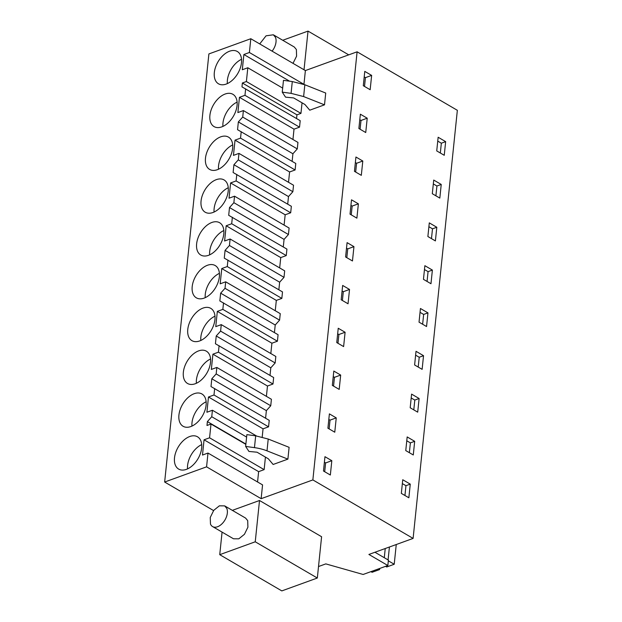 <?xml version="1.0" encoding="UTF-8"?>
<svg xmlns="http://www.w3.org/2000/svg" width="622" height="622" viewBox="0 0 622 622"><rect width="100%" height="100%" fill="white"/><g stroke="black" fill="none" stroke-linecap="round" stroke-linejoin="round"><path stroke-width="0.93" d="M213.564 510.576L164.651 482.034L206.574 466.834L261.139 498.681L312.866 479.92L413.109 538.411L368.893 554.451L387.848 565.507L363.131 574.471L325.811 563.89L318.518 566.533M259.514 500.5L255.245 541.793L317.329 578.025L321.597 536.732L259.514 500.5L232.348 510.359M387.848 565.507L388.4 560.111L374.942 552.258M413.109 538.411L457.349 110.304L357.106 51.813L312.866 479.92M330.344 475.021L323.487 471.017L324.964 456.688L331.821 460.692L330.344 475.021M444.948 148.464L444.248 155.29L436.73 150.905L438.145 137.252L445.655 141.637L444.948 148.464M432.383 270.072L424.865 265.687L423.458 279.34L430.976 283.725L432.383 270.072L428.068 271.635L427.057 281.439M336.759 342.582L338.236 328.253L345.101 332.257L343.616 346.586L336.759 342.582M411.593 394.115L419.111 398.5L417.704 412.153L410.186 407.768L411.593 394.115M416.017 351.306L423.535 355.691L422.128 369.344L414.61 364.958L416.017 351.306M327.911 428.2L329.388 413.879L336.245 417.883L334.768 432.204L327.911 428.2M413.98 448.143L413.28 454.97L405.762 450.585L407.169 436.932L414.687 441.317L413.98 448.143M332.335 385.391L333.812 371.07L340.677 375.074L339.192 389.395L332.335 385.391M350.03 214.147L351.508 199.825L358.373 203.829L356.888 218.151L350.03 214.147M427.959 312.882L426.552 326.534L419.034 322.149L420.441 308.496L427.959 312.882L423.644 314.444L422.633 324.249M362.797 161.02L361.312 175.342L354.454 171.338L355.932 157.016L362.797 161.02L356.577 163.275L355.667 172.045M436.1 234.09L435.4 240.916L427.882 236.531L429.297 222.878L436.807 227.263L436.1 234.09M432.306 193.714L433.721 180.061L441.231 184.446L439.824 198.099L432.306 193.714M353.949 246.639L352.464 260.968L345.607 256.964L347.084 242.634L353.949 246.639L347.729 248.893L346.819 257.671M365.736 132.533L358.878 128.529L360.356 114.199L367.221 118.203L365.736 132.533M402.745 479.741L410.263 484.126L408.856 497.779L401.338 493.394L402.745 479.741M363.302 85.719L364.78 71.39L371.645 75.394L370.16 89.724L363.302 85.719M349.525 289.448L348.04 303.777L341.183 299.773L342.66 285.444L349.525 289.448L343.305 291.702L342.395 300.48M206.574 466.834L207.997 453.057L202.484 455.055L204.055 439.801L209.575 437.802L264.14 469.641L258.628 471.647L257.555 481.98M261.139 498.681L262.562 484.896L207.997 453.057M246.39 81.536L242.37 82.998L296.935 114.837L300.955 113.383L246.39 81.536L247.813 67.759L242.3 69.757L243.878 54.503L249.391 52.505L303.956 84.351L305.379 70.566L357.106 51.813M300.955 113.383L302.043 102.817M296.935 114.837L296.554 118.545M243.389 110.568L297.954 142.415L297.285 148.899L292.915 153.758L238.35 121.92L242.72 117.06L243.389 110.568L237.876 112.566L239.454 97.32L244.967 95.314L299.532 127.16L300.201 120.668L241.974 86.878L242.37 82.998M299.532 127.16L294.019 129.158L292.946 139.491M292.915 153.758L292.13 161.355M238.965 153.385L293.53 185.224L292.861 191.708L288.491 196.575L233.926 164.729L238.296 159.87L238.965 153.385L233.452 155.383L235.03 140.129L240.543 138.131L295.108 169.969L295.777 163.477L237.542 129.695L238.35 121.92M295.108 169.969L289.595 171.967L288.522 182.3M288.491 196.575L287.706 204.164M234.541 196.194L289.106 228.033L288.437 234.525L284.067 239.384L229.502 207.546L233.872 202.679L234.541 196.194L229.028 198.193L230.607 182.938L236.119 180.94L290.684 212.778L291.353 206.294L233.118 172.504L233.926 164.729M290.684 212.778L285.171 214.777L284.098 225.11M284.067 239.384L283.282 246.973M230.117 239.003L284.682 270.842L284.013 277.334L279.643 282.194L225.078 250.355L229.448 245.496L230.117 239.003L224.604 241.002L226.183 225.747L231.695 223.749L286.26 255.588L286.929 249.103L228.694 215.313L229.502 207.546M286.26 255.588L280.747 257.594L279.675 267.927M279.643 282.194L278.858 289.782M225.693 281.813L280.258 313.651L279.589 320.143L275.219 325.003L220.655 293.164L225.024 288.305L225.693 281.813L220.18 283.811L221.759 268.556L227.271 266.558L281.836 298.404L282.505 291.912L224.27 258.122L225.078 250.355M281.836 298.404L276.323 300.403L275.251 310.736M275.219 325.003L274.434 332.599M221.269 324.622L275.834 356.468L275.165 362.953L270.795 367.82L216.231 335.973L220.6 331.114L221.269 324.622L215.756 326.628L217.335 311.373L222.847 309.375L277.412 341.214L278.081 334.722L219.846 300.931L220.655 293.164M277.412 341.214L271.9 343.212L270.827 353.545M270.795 367.82L270.01 375.408M216.845 367.439L271.41 399.277L270.741 405.762L266.372 410.629L211.807 378.782L216.176 373.923L216.845 367.439L211.332 369.437L212.911 354.182L218.423 352.184L272.988 384.023L273.657 377.538L215.422 343.748L216.231 335.973M272.988 384.023L267.476 386.021L266.403 396.354M266.372 410.629L265.586 418.217M245.884 444.061L207.383 421.599L211.752 416.732L212.421 410.248L206.908 412.246L208.479 396.991L213.999 394.993L268.564 426.832L269.233 420.348L210.998 386.557L211.807 378.782M268.564 426.832L263.052 428.83L262.196 437.103M264.14 469.641L265.431 457.1M282.248 92.142L285.545 97.149L293.662 97.926L304.951 104.512L309.748 110.187L324.505 104.838L325.718 93.043L304.834 84.755L292.293 81.552L283.469 80.347L282.248 92.142L291.073 93.354L303.622 96.558L324.505 104.838M287.893 459.122L289.106 447.327L268.222 439.039L255.681 435.835L254.46 447.638A28.767 13.466 -174.1 0 1 267.009 450.841L287.893 459.122L273.136 464.478L268.339 458.795L257.049 452.21L248.94 451.44L245.636 446.425L254.46 447.638M209.575 437.802L210.998 424.025L206.978 425.479L207.383 421.599M213.999 394.993L214.668 388.501M218.423 352.184L219.092 345.692M222.847 309.375L223.516 302.883M227.271 266.558L227.94 260.074M231.695 223.749L232.364 217.265M236.119 180.94L236.788 174.448M240.543 138.131L241.212 131.639M244.967 95.314L245.636 88.829M249.391 52.505L250.814 38.727L208.891 53.927L164.651 482.034M189.78 436.504A18.699 11.484 120.3 0 1 197.508 436.792A18.699 11.484 120.3 0 1 200.455 453.391A18.699 11.484 120.3 0 1 186.39 469.369A18.699 11.484 120.3 0 1 178.662 469.089A18.699 11.484 120.3 0 1 175.715 452.482A18.699 11.484 120.3 0 1 189.78 436.504M220.756 136.824A18.699 11.484 120.3 0 1 228.476 137.112A18.699 11.484 120.3 0 1 231.423 153.72A18.699 11.484 120.3 0 1 217.358 169.697A18.699 11.484 120.3 0 1 209.63 169.409A18.699 11.484 120.3 0 1 206.691 152.81A18.699 11.484 120.3 0 1 220.756 136.824M194.204 393.695A18.699 11.484 120.3 0 1 201.932 393.975A18.699 11.484 120.3 0 1 204.879 410.582A18.699 11.484 120.3 0 1 190.814 426.56A18.699 11.484 120.3 0 1 183.086 426.272A18.699 11.484 120.3 0 1 180.139 409.673A18.699 11.484 120.3 0 1 194.204 393.695M195.238 383.751A18.699 11.484 120.3 0 1 187.51 383.463A18.699 11.484 120.3 0 1 184.563 366.863A18.699 11.484 120.3 0 1 198.636 350.886A18.699 11.484 120.3 0 1 206.356 351.166A18.699 11.484 120.3 0 1 209.303 367.773A18.699 11.484 120.3 0 1 195.238 383.751M199.662 340.942A18.699 11.484 120.3 0 1 191.934 340.654A18.699 11.484 120.3 0 1 188.987 324.046A18.699 11.484 120.3 0 1 203.06 308.069A18.699 11.484 120.3 0 1 210.78 308.356A18.699 11.484 120.3 0 1 213.727 324.956A18.699 11.484 120.3 0 1 199.662 340.942M225.18 94.015A18.699 11.484 120.3 0 1 232.9 94.303A18.699 11.484 120.3 0 1 235.847 110.903A18.699 11.484 120.3 0 1 221.782 126.88A18.699 11.484 120.3 0 1 214.054 126.6A18.699 11.484 120.3 0 1 211.115 109.993A18.699 11.484 120.3 0 1 225.18 94.015M229.604 51.206A18.699 11.484 120.3 0 1 237.324 51.494A18.699 11.484 120.3 0 1 240.271 68.093A18.699 11.484 120.3 0 1 226.206 84.071A18.699 11.484 120.3 0 1 218.477 83.791A18.699 11.484 120.3 0 1 215.539 67.184A18.699 11.484 120.3 0 1 229.604 51.206M216.332 179.641A18.699 11.484 120.3 0 1 224.052 179.921A18.699 11.484 120.3 0 1 226.999 196.529A18.699 11.484 120.3 0 1 212.934 212.506A18.699 11.484 120.3 0 1 205.206 212.219A18.699 11.484 120.3 0 1 202.267 195.619A18.699 11.484 120.3 0 1 216.332 179.641M208.51 255.315A18.699 11.484 120.3 0 1 200.782 255.036A18.699 11.484 120.3 0 1 197.843 238.428A18.699 11.484 120.3 0 1 211.908 222.451A18.699 11.484 120.3 0 1 219.628 222.73A18.699 11.484 120.3 0 1 222.575 239.338A18.699 11.484 120.3 0 1 208.51 255.315M204.086 298.125A18.699 11.484 120.3 0 1 196.358 297.845A18.699 11.484 120.3 0 1 193.411 281.237A18.699 11.484 120.3 0 1 207.484 265.26A18.699 11.484 120.3 0 1 215.204 265.547A18.699 11.484 120.3 0 1 218.151 282.147A18.699 11.484 120.3 0 1 204.086 298.125M255.245 541.793L219.737 554.676L222.07 532.113M317.329 578.025L281.82 590.9L219.737 554.676M305.379 70.566L250.814 38.727M437.74 141.108L441.34 143.208L440.329 153.004M411.196 397.971L414.796 400.07L413.786 409.867M406.772 440.78L410.372 442.88L409.362 452.684M415.62 355.162L419.22 357.261L418.209 367.058M420.044 312.345L423.644 314.444M428.892 226.727L432.492 228.826L431.481 238.623M424.468 269.536L428.068 271.635M433.316 183.918L436.916 186.017L435.905 195.813M402.348 483.589L405.948 485.689L404.938 495.493M331.821 460.692L325.609 462.947L324.389 462.239M325.609 462.947L324.7 471.725M445.655 141.637L441.34 143.208M345.101 332.257L338.881 334.512L337.66 333.804M338.881 334.512L337.971 343.29M419.111 398.5L414.796 400.07M423.535 355.691L419.22 357.261M336.245 417.883L330.033 420.138L328.813 419.43M330.033 420.138L329.124 428.916M414.687 441.317L410.372 442.88M340.677 375.074L334.457 377.329L333.236 376.613M334.457 377.329L333.548 386.106M358.373 203.829L352.153 206.084L350.932 205.369M352.153 206.084L351.243 214.862M356.577 163.275L355.356 162.56M436.807 227.263L432.492 228.826M441.231 184.446L436.916 186.017M347.729 248.893L346.508 248.186M367.221 118.203L361.001 120.458L359.78 119.751M361.001 120.458L360.091 129.236M410.263 484.126L405.948 485.689M371.645 75.394L365.425 77.649L364.204 76.941M365.425 77.649L364.515 86.427M343.305 291.702L342.084 290.995M204.055 439.801L258.628 471.647M243.878 54.503L289.595 81.187M247.813 67.759L282.668 88.099M239.454 97.32L294.019 129.158M297.285 148.899L242.72 117.06M235.03 140.129L289.595 171.967M292.861 191.708L238.296 159.87M230.607 182.938L285.171 214.777M288.437 234.525L233.872 202.679M226.183 225.747L280.747 257.594M284.013 277.334L229.448 245.496M221.759 268.556L276.323 300.403M279.589 320.143L225.024 288.305M217.335 311.373L271.9 343.212M275.165 362.953L220.6 331.114M212.911 354.182L267.476 386.021M270.741 405.762L216.176 373.923M208.479 396.991L263.052 428.83M212.421 410.248L256.474 435.952M246.607 437.072L211.752 416.732M245.853 444.365L210.998 424.025M245.636 446.425L246.856 434.63L255.681 435.835M201.707 444.598A18.699 11.484 -59.7 0 0 187.533 468.902M232.682 144.926A18.699 11.484 -59.7 0 0 218.501 169.223M206.131 401.789A18.699 11.484 -59.7 0 0 191.957 426.086M210.555 358.98A18.699 11.484 -59.7 0 0 196.381 383.276M214.979 316.17A18.699 11.484 -59.7 0 0 200.805 340.467M237.106 102.117A18.699 11.484 -59.7 0 0 222.925 126.414M241.53 59.3A18.699 11.484 -59.7 0 0 227.349 83.605M228.258 187.735A18.699 11.484 -59.7 0 0 214.077 212.032M223.827 230.544A18.699 11.484 -59.7 0 0 209.653 254.849M219.403 273.353A18.699 11.484 -59.7 0 0 205.229 297.658M304.026 69.781L308.022 31.1L348.724 54.853M308.022 31.1L282.746 40.267M224.666 505.873L245.581 518.079L247.696 520.614L247.914 527.176L244.446 534.29L238.809 538.823L233.499 538.784L212.592 526.577A11.989 7.363 -59.7 0 0 223.531 522.091A11.989 7.363 -59.7 0 0 226.789 508.407L224.666 505.88L219.356 505.834L213.727 510.367L210.252 517.488L210.469 524.051A11.989 7.363 -59.7 0 0 212.592 526.577M272.094 51.152A11.989 7.363 -59.7 0 0 275.468 37.32L273.353 34.793L294.26 46.992L296.383 49.519L296.577 56.174L293.009 63.351M273.353 34.793L266.06 35.812L259.724 43.929M388.33 560.826L394.216 564.255L386.705 566.984L385.578 566.331M370.953 571.634L372.073 572.287L379.591 569.565L379.708 568.461M378.471 568.905L379.591 569.565M394.216 564.255L396.253 544.522M388.081 559.924L389.419 547.002M384.287 557.716L385.236 548.518M303.622 96.558L304.834 84.755M267.009 450.841L268.222 439.039M291.073 93.354L292.293 81.552"/></g></svg>
